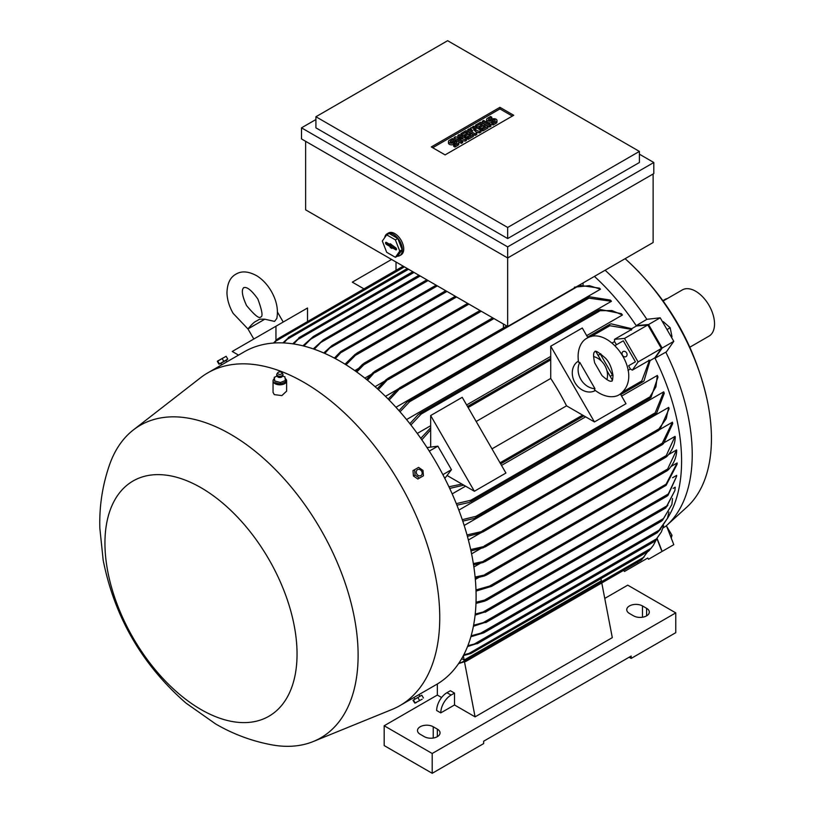 <?xml version="1.0" encoding="UTF-8"?>
<svg xmlns="http://www.w3.org/2000/svg" width="814" height="814" viewBox="0 0 814 814"><rect width="100%" height="100%" fill="white"/><g stroke="black" fill="none" stroke-linecap="round" stroke-linejoin="round"><path stroke-width="1.22" d="M264.825 319.21L247.975 328.937C251.679 324.399 254.446 321.805 256.278 321.123L259.625 319.19L264.825 319.21L274.552 321.398L276.811 318.467C278.459 309.676 276.628 300.62 271.296 291.27C267.47 284.686 262.698 279.568 256.98 275.905C248.636 271.276 241.626 270.686 235.958 274.145C230.118 277.33 227.126 283.699 226.964 293.243C227.279 300.02 229.324 306.705 233.109 313.319L248.046 329.06M238.553 355.108L232.244 351.465L275.956 326.231L275.956 340.567L277.991 338.644M307.509 321.388L307.509 308.007L275.956 326.231M396.021 262.027L396.021 270.299M363.899 288.838L352.309 282.143L391.585 259.463M277.869 338.756L274.338 342.999M403.174 266.158L278.917 338.146M663.023 527.981L665.801 526.231A170.767 98.596 -120 0 0 666.849 525.305L686.924 507.041A164.947 95.228 -120 0 0 711.436 438.593A164.947 95.228 -120 0 0 707.051 399.481A164.947 95.228 -120 0 0 626.485 259.931A164.947 95.228 -120 0 0 625.101 258.689M662.138 348.066L673.799 341.331L666.422 351.821L655.016 358.201L662.138 348.066L648.555 324.532L636.212 325.641L646.865 319.332A170.767 98.596 -120 0 0 605.117 270.228M646.865 319.332L660.215 317.806L673.799 341.331M666.849 525.305A170.767 98.596 -120 0 0 692.226 454.436A170.767 98.596 -120 0 0 665.801 352.126M667.368 518.518A171.255 98.87 -120 0 0 681.593 460.968A171.255 98.87 -120 0 0 655.016 358.201A171.255 98.87 60 0 0 654.832 357.845L650.172 360.531M689.824 347.202L709.004 336.131A26.679 15.405 -120 0 0 713.095 314.753A26.679 15.405 -120 0 0 695.665 291.239A26.679 15.405 -120 0 0 682.315 289.916L663.145 300.987M662.901 300.651L665.13 299.359A7.764 4.477 -60 0 1 667.226 298.626M671.377 337.128L672.008 336.762L670.166 327.747L663.278 321.642L662.647 321.998M667.012 329.568L670.166 327.747M648.555 324.532L660.215 317.806M671.255 538.105L672.008 535.286L666.747 526.495M670.492 536.161L672.008 535.286M647.629 558.109L648.555 559.249L673.799 544.678L666.432 525.681M662.138 551.414L657.142 538.532M631.776 328.663L636.436 325.976A171.255 98.87 60 0 0 636.212 325.641A171.255 98.87 -120 0 0 594.424 276.404M397.446 389.428L385.449 396.357M579.09 285.256L599.44 288.146A171.255 98.87 60 0 1 600.467 289.204L395.95 407.275M611.446 301.282L587.321 297.934L589.377 296.754L610.419 300.081A171.255 98.87 60 0 1 611.446 301.282L406.562 419.566M622.425 315.008L611.924 310.551L598.056 310.755L600.233 309.493L621.387 313.644A171.255 98.87 60 0 1 622.425 315.008L586.691 335.633M550.722 356.4L466.626 404.955M430.657 425.722L417.277 433.445M409.869 423.687L418.203 414.591L421.408 412.739L421.123 414.092L410.897 424.979M398.982 410.653L407.102 401.984L410.195 400.203L409.676 401.689L400 411.813M600.467 289.204L589.428 285.683L574.419 287.159M388.125 399.033L397.741 389.173L401.129 387.21L389.143 400.061M503.418 327.91L503.418 324.033M653.123 173.993L653.123 242.521L507.671 326.485L305.626 209.839L305.626 141.31M384.686 237.698A12.617 7.285 60 0 1 385.714 235.083A12.617 7.285 60 0 1 387.138 233.771L388.512 232.977A12.617 7.285 60 0 1 394.81 233.608A12.617 7.285 60 0 1 403.052 244.719A12.617 7.285 60 0 1 401.119 254.823L399.745 255.616A12.617 7.285 60 0 1 397.313 256.207M315.913 119.526L301.506 127.839L507.671 246.876L653.805 162.505L653.805 173.596L507.671 257.967L507.671 326.485M387.138 233.771A12.617 7.285 60 0 1 393.447 234.391A12.617 7.285 60 0 1 401.678 245.513A12.617 7.285 60 0 1 399.745 255.616M397.802 238.492L389.082 233.465L386.681 234.849L382.326 241.046L386.681 252.279L395.401 257.316L397.802 255.922L402.157 249.725L397.802 238.492L395.401 239.886L386.681 234.849M395.675 247.761A1.211 0.702 60 0 1 396.449 248.789A1.211 0.702 60 0 1 396.326 249.776A1.211 0.702 60 0 1 395.675 249.745L391.9 247.568L391.9 248.433L390.181 247.446L390.181 246.581L386.406 244.393A1.211 0.702 60 0 1 385.602 243.284A1.211 0.702 60 0 1 385.846 242.338A1.211 0.702 60 0 1 386.406 242.419L390.181 244.597L390.181 243.722L395.675 247.761M395.401 257.316L399.755 251.109L395.401 239.886M386.711 242.592A1.058 0.611 -120 0 0 387.444 243.681L391.32 245.92L392.206 247.303M391.9 247.568L392.816 246.784L396.479 248.901M390.181 244.597L391.117 244.261M390.181 246.581L391.32 245.92M390.181 247.446L391.32 246.795M399.755 251.109L402.157 249.725M507.671 246.876L507.671 257.967L301.506 138.929L301.506 127.839M639.397 151.414L639.397 162.505L507.671 238.553L315.913 127.839L315.913 116.748L507.671 227.462L639.397 151.414L447.639 40.7L315.913 116.748M653.805 162.505L639.397 154.182M431.318 146.937L499.918 107.326L513.715 115.283L445.105 154.894L431.318 146.937M466.514 138.787L465.221 139.53L457.722 138.166L462.647 141.015L461.365 141.758L454.08 137.546L455.362 136.803L462.861 138.166L457.936 135.317L459.218 134.575L466.514 138.787L466.514 140.374L465.221 141.117L461.721 140.476M462.647 141.015L462.647 142.603L461.365 143.345L458.445 141.656M457.244 140.964L454.08 139.133L454.08 137.546M458.862 137.444L457.936 136.905L457.936 135.317M481.084 130.372L479.375 131.359L473.585 129.497L476.801 132.845L475.081 133.832L467.796 129.63L469.078 128.887L472.731 130.983L470.37 128.144L471.225 127.645L476.159 129.009L472.517 126.903L473.799 126.16L481.084 130.372L481.084 131.949L479.375 132.947L475.793 131.797M476.801 132.845L476.801 134.432L475.081 135.419L467.796 131.207L467.796 129.63M490.954 124.674L490.954 126.262L489.662 127.004L482.376 122.792L482.376 121.205L483.658 120.462L490.954 124.674L489.662 125.417L489.662 127.004M491.809 117.247L488.807 118.976A1.211 0.702 0 0 0 488.451 119.475A1.211 0.702 0 0 0 489.204 120.126A1.211 0.702 0 0 0 490.527 119.973L491.809 119.231A3.032 1.75 0 0 1 495.116 118.844A3.032 1.75 0 0 1 496.988 120.462A3.032 1.75 0 0 1 496.092 121.703L493.091 123.433L491.809 122.69L494.81 120.96A1.211 0.702 0 0 0 495.166 120.462A1.211 0.702 0 0 0 494.413 119.821A1.211 0.702 0 0 0 493.091 119.973L491.809 120.716A3.032 1.75 0 0 1 488.502 121.093A3.032 1.75 0 0 1 486.63 119.475A3.032 1.75 0 0 1 487.525 118.234L490.527 116.504L491.809 117.247L491.809 118.834L489.489 120.167M496.988 120.462L496.988 122.049A3.032 1.75 180 0 1 496.092 123.29L493.091 125.02L491.809 124.277L491.809 122.69M494.129 121.357A1.211 0.702 0 0 0 493.091 121.551L491.809 122.293A3.032 1.75 180 0 1 488.502 122.68A3.032 1.75 180 0 1 486.63 121.062L486.63 119.475M487.952 126.404L487.952 127.991L482.804 130.962L481.522 130.22L481.522 128.632L485.378 126.404L483.658 125.417L480.229 127.401L478.947 126.658L482.376 124.674L480.657 123.687L476.801 125.916L476.801 127.493L475.518 126.75L475.518 125.173L480.657 122.202L487.952 126.404L482.804 129.375L481.522 128.632M484.004 127.198L480.229 128.978L478.947 128.236L478.947 126.658M481.003 125.468L476.801 127.493M473.372 134.829L473.372 136.406L468.223 139.377L466.941 138.634L466.941 137.057L470.797 134.829L469.078 133.832L465.649 135.816L464.367 135.073L467.796 133.089L466.076 132.102L462.22 134.33L462.22 135.918L460.938 135.175L460.938 133.588L466.076 130.616L473.372 134.829L468.223 137.79L466.941 137.057M469.424 135.612L465.649 137.403L464.367 136.66L464.367 135.073M466.422 133.883L462.22 135.918M453.642 139.275L450.641 141.015A1.211 0.702 0 0 0 450.284 141.504A1.211 0.702 0 0 0 451.037 142.155A1.211 0.702 0 0 0 452.36 142.002L453.642 141.26A3.032 1.75 0 0 1 456.949 140.883A3.032 1.75 0 0 1 458.821 142.501A3.032 1.75 0 0 1 457.936 143.732L454.934 145.472L453.642 144.729L456.644 142.989A1.211 0.702 0 0 0 457 142.501A1.211 0.702 0 0 0 456.257 141.85A1.211 0.702 0 0 0 454.934 142.002L453.642 142.745A3.032 1.75 0 0 1 450.346 143.122A3.032 1.75 0 0 1 448.473 141.504A3.032 1.75 0 0 1 449.359 140.273L452.36 138.533L453.642 139.275L453.642 140.863L451.332 142.206M458.821 142.501L458.821 144.088A3.032 1.75 180 0 1 457.936 145.319L454.934 147.049L453.642 146.306L453.642 144.729M455.962 143.386A1.211 0.702 0 0 0 454.934 143.59L453.642 144.332A3.032 1.75 180 0 1 450.346 144.709A3.032 1.75 180 0 1 448.473 143.091L448.473 141.504M432.682 147.731L499.918 108.913L512.342 116.076M454.934 145.472L454.934 147.049M462.22 134.33L460.938 133.588M466.076 132.102L466.076 133.689M465.649 135.816L465.649 137.403M469.078 133.832L469.078 135.419M468.223 137.79L468.223 139.377M476.801 125.916L475.518 125.173M480.657 123.687L480.657 125.264M480.229 127.401L480.229 128.978M483.658 125.417L483.658 127.004M482.804 129.375L482.804 130.962M493.091 123.433L493.091 125.02M489.662 125.417L482.376 121.205M472.517 126.903L472.517 128.001M470.37 128.144L470.37 129.63M475.081 133.832L475.081 135.419M479.375 131.359L479.375 132.947M461.365 141.758L461.365 143.345M465.221 139.53L465.221 141.117M499.918 107.326L499.918 108.913M507.671 227.462L507.671 238.553M323.758 352.981L331.98 345.533L324.745 353.418M436.111 285.175L331.98 345.533M334.351 358.079L340.812 351.526L342.979 350.274L335.348 358.608M445.716 290.72L342.979 350.274M345.014 364.184L355.087 354.375L358.109 352.635L346.021 364.804M355.728 371.296L362.495 364.367L364.937 362.952L363.797 364.804M366.493 379.436L373.321 372.364L375.885 370.889L367.511 380.26M377.299 388.665L386.162 379.609L389.245 377.828L378.307 389.58M583.078 282.957L583.078 284.676M313.268 348.891L323.382 339.804L314.245 349.226M426.851 279.823L323.382 339.804M631.43 330.046L631.979 328.51M616.524 344.709A171.255 98.87 -120 0 0 614.529 341.605L614.529 339.316L631.715 329.395L609.869 325.722L608.821 325.132L609.828 324.308L611.09 323.819L631.918 328.775M614.529 339.316L624.501 338.421L638.084 361.955L632.325 370.136L630.341 368.986A171.255 98.87 -120 0 0 628.652 365.72L635.419 361.813L628.652 365.72M636.436 325.976L647.822 324.959L624.501 338.421M614.529 341.605L612.179 342.969M596.927 351.77L596.235 352.167M612.047 379.558L612.739 379.151M627.991 370.35L630.341 368.986M610.205 376.363L612.942 374.786L610.205 376.363M598.076 355.362L600.305 354.07L612.433 375.081M635.419 361.813L623.29 340.801L615.008 345.584M600.813 353.785L600.305 354.07M626.607 352.889A2.91 2.381 -120 0 1 626.007 356.603A2.91 2.381 -120 0 1 622.486 355.27A2.91 2.381 -120 0 1 623.097 351.556A2.91 2.381 -120 0 1 626.607 352.889M550.722 346.225L594.434 421.937L566.534 405.83A171.255 98.87 -120 0 0 550.722 378.449L550.722 346.225L582.285 328.011L587.901 337.739M595.879 351.556L601.332 360.999M606.949 370.726L612.403 380.169M620.38 393.986L625.997 403.713L594.434 421.937M595.37 390.527A16.982 13.869 -120 0 1 574.979 382.692A16.982 13.869 -120 0 1 578.388 361.121M594.953 388.654L594.474 389.804C605.484 398.667 615.364 397.537 619.535 394.505L619.535 394.505C646.082 375.58 609.157 324.46 587.036 338.207L587.036 338.207C582.325 340.313 576.404 348.3 578.571 362.261L579.802 362.423L594.953 388.654A16.982 13.869 -120 0 1 580.799 379.334A16.982 13.869 -120 0 1 579.802 362.423M602.024 375.6L594.647 362.82C592.063 350.722 595.207 352.177 594.8 351.648L594.8 351.648C595.309 350.162 598.921 352.391 605.636 358.343C609.483 362.464 611.935 368.254 613.003 375.712C612.637 379.802 612.23 381.583 611.782 381.054L611.782 381.054C611.528 380.443 611.212 383.882 602.024 375.6M593.559 356.563A16.982 13.869 -120 0 1 606.908 379.68M491.982 448.87L566.534 405.83M550.722 378.449L476.17 421.489M430.667 446.805L430.667 429.884A188.614 108.903 -120 0 0 430.657 429.884L430.657 415.547L462.22 397.324L505.932 473.036L474.369 491.259L447.303 475.62M430.657 415.547L474.369 491.259M650.152 360.348L644.027 380.86L642.968 381.715L641.747 382.173L641.768 380.972L649.511 360.215L632.325 370.136M647.822 324.959L661.406 348.484L638.084 361.955M420.787 438.349L430.657 427.747M461.955 484.086L448.921 486.782M427.014 447.578L437.881 446.164L451.465 469.688L444.81 478.398M463.807 485.154L449.684 488.41M650.406 360.429L648.799 360.134M647.822 557.987L624.501 571.459L623.605 570.349M637.566 562.291L638.084 563.614M604.751 598.422L627.736 585.154L675.762 612.881L432.203 753.499L384.177 725.762L437.352 695.064L437.352 683.974M432.203 753.499L432.203 773.3L384.177 745.573L384.177 725.762M432.203 773.3L483.658 743.589L483.658 741.218L631.165 656.053L631.165 658.434L675.762 632.682L675.762 612.881M433.231 726.76L437.352 729.13A9.219 5.322 180 0 1 440.048 732.895A9.219 5.322 180 0 1 434.361 737.81A9.219 5.322 180 0 1 424.318 736.66L420.197 734.279A9.219 5.322 180 0 1 417.501 730.524A9.219 5.322 180 0 1 423.188 725.6A9.219 5.322 180 0 1 433.231 726.76L433.231 738.033M631.165 658.434L629.11 657.244M642.49 605.942L646.601 608.323A9.219 5.322 180 0 1 649.307 612.087A9.219 5.322 180 0 1 643.62 617.002A9.219 5.322 180 0 1 633.567 615.852L629.456 613.471A9.219 5.322 180 0 1 626.749 609.706A9.219 5.322 180 0 1 632.447 604.792A9.219 5.322 180 0 1 642.49 605.942L642.49 617.226M441.595 697.527L437.352 695.064M608.77 578.917L601.78 582.956L612.301 637.637L475.081 716.859L454.507 704.975L440.781 712.891L436.67 710.52A14.55 8.405 120 0 1 446.957 692.694L451.078 695.064L454.507 693.09L454.507 704.975M440.781 712.891A14.55 8.405 -60 0 1 451.078 695.064M446.957 692.694L450.386 690.71L454.507 693.09M464.519 661.965L475.081 716.859M661.406 348.484L654.832 357.845M656.979 538.726L661.406 550.152M641.768 559.615L647.639 551.719M459.045 662.911L465.771 661.477L641.218 560.185M465.537 661.365L458.567 663.614M273.494 343.05L275.956 340.567M358.18 368.64L354.762 370.614M468.915 304.11L363.797 364.794L356.736 372.008M371.215 374.42L364.825 378.103M384.3 381.339L375.061 386.67M302.9 345.828L313.319 336.508L303.866 346.062M418.956 275.274L313.319 336.508M292.725 343.823L300.417 336.823L293.671 343.966M412.779 271.703L300.417 336.823M282.855 342.898L289.682 336.681L283.76 342.938M407.295 268.539L289.682 336.681M430.667 429.884L421.805 439.825M437.881 446.164L429.293 451.119M451.465 469.688L442.877 474.654M461.701 658.628L464.153 660.042L601.363 580.82L600.956 578.673M463.319 655.708L464.153 660.042M463.807 654.782L468.976 653.439L650.996 548.351L653.296 545.39L649.114 550.63M468.976 653.439L472.181 652.777L470.858 653.54L463.38 655.585M472.181 652.777L648.463 551.251L651.424 547.883M653.296 545.39L656.542 539.234M458.842 510.113L663.715 391.829A171.255 98.87 60 0 1 664.244 393.315L656.613 413.207L654.558 414.397L663.715 391.829M464.184 525.447L668.691 407.376A171.255 98.87 60 0 1 669.098 408.791L659.808 429.578L657.437 430.952L666.228 418.691L668.691 407.376M468.386 540.008L480.382 533.078M660.012 429.365L672.425 422.201A171.255 98.87 60 0 1 672.72 423.565L663.491 443.691L661.436 444.882L672.425 422.201M471.581 553.846L480.82 548.514M664.794 442.297L675.03 436.385A171.255 98.87 60 0 1 675.223 437.688M473.88 566.992L480.26 563.308M668.467 454.65L676.587 449.959A171.255 98.87 60 0 1 676.678 451.2M475.335 579.456L478.754 577.482M671.062 466.453L677.136 462.952A171.255 98.87 60 0 1 677.136 463.542A171.255 98.87 60 0 1 677.136 464.143L666.096 485.368L664.102 486.518L666.096 484.177L677.136 462.952M672.608 477.716L676.678 475.366L676.627 476.292L668.294 493.996L484.615 600.05L487.057 599.826L486.467 600.417L667.165 496.082L668.294 493.996M673.117 488.41L675.223 487.199L674.898 490.527L667.063 505.799L483.099 612.016L485.663 611.721L485.185 612.24L665.71 508.017L674.898 490.527M672.537 498.524L671.876 504.548L663.491 518.559L483.241 622.629L485.917 622.517L661.538 521.123L663.491 518.559M452.177 493.894L465.557 486.172M501.526 465.404L585.622 416.849M621.591 396.092L657.325 375.458A171.255 98.87 60 0 1 657.987 377.035L650.996 397.436L648.829 398.687L655.931 386.782L657.325 375.458M475.997 589.926L489.56 586.1L492.582 585.541L491.625 586.345L664.102 486.518M491.625 586.345L476.027 591.106M456.318 503.652L470.858 500.244L472.181 500.671L468.976 502.523L456.929 505.189M467.867 645.685L474.338 644.006L656.613 538.776L661.324 532.01L655.077 540.852M661.324 532.01L663.654 525.742M654.314 541.473L657.142 538.268M474.338 644.006L477.33 643.711L654.354 541.514M477.431 643.406L467.521 646.57M471.143 635.805L480.748 633.17L659.808 529.802L667.419 518.376L657.407 532.621L483.882 632.804L470.868 636.762M667.419 518.376L668.955 512.037M657.264 532.61L660.602 529.181M480.748 633.17L484.147 632.397M671.876 504.548L662.515 520.309L661.436 520.94M486.324 622.028L473.402 626.251M665.496 507.987L667.877 505.24M485.663 611.721L475.111 615.119M676.627 476.292L668.019 495.35L666.88 496.011M487.057 599.826L484.89 601.078L475.987 603.398M676.699 450.203C676.617 457.254 673.789 463.838 668.213 469.932M668.294 469.841L666.88 470.655L676.587 449.959M475.111 577.045L487.057 574.47L484.615 575.885L475.234 578.276M675.233 436.813C675.193 443.864 672.395 450.437 666.839 456.542M667.063 456.288L665.526 457.173L675.03 436.385M473.361 563.593L485.663 561.019L483.099 562.505L473.555 564.875M470.685 549.572L486.324 545.98L483.241 547.761L470.97 550.915M467.022 534.951L484.147 530.993L480.748 532.956L467.409 536.355M462.281 519.668L475.875 516.361L477.431 516.656L474.338 518.437L462.769 521.133M476.027 602.268L484.615 600.05M475.223 614.041L483.099 612.016M473.595 625.233L483.241 622.629M419.8 696.082L418.945 694.607L436.324 684.584A192.114 110.918 -120 0 0 465.771 530.636A192.114 110.918 -120 0 0 340.272 361.345A192.114 110.918 -120 0 0 244.22 351.831L226.841 361.864L225.987 360.399L219.77 363.98L225.987 360.399M313.288 741.513L392.043 709.452A192.114 110.918 -120 0 0 399.969 705.575A192.114 110.918 -120 0 0 429.416 551.627A192.114 110.918 -120 0 0 303.907 382.346A192.114 110.918 -120 0 0 207.855 372.822A192.114 110.918 -120 0 0 200.539 377.747L133.394 429.914A180.464 104.192 -120 0 0 109.9 463.777C102.544 484.564 99.186 506.033 99.837 528.205L103.195 560.337C114.652 617.307 142.257 664.896 185.999 703.093L215.568 723.911C233.272 734.228 252.157 741.228 272.222 744.922A180.464 104.192 -120 0 0 313.288 741.513A180.464 104.192 -120 0 0 350.244 599.776A180.464 104.192 -120 0 0 230.494 434.228A180.464 104.192 -120 0 0 133.394 429.914M226.373 362.128L221.805 364.784L220.95 363.309M274.257 378.673A6.797 3.917 0 0 0 273.046 380.901L273.046 392.379L274.277 394.617L281.868 395.594L286.63 391.137L286.63 380.901A6.797 3.917 0 0 0 285.409 378.652A6.797 3.917 0 0 0 285.175 378.479M273.046 380.901A6.797 3.917 0 0 0 274.277 383.15A6.797 3.917 0 0 0 281.888 384.646A6.797 3.917 0 0 0 286.63 380.901M274.796 380.962L274.257 377.421L277.035 376.007M274.226 377.258L274.827 381.217M284.89 376.882L282.641 375.997M276.75 374.552A3.154 1.821 0 0 0 276.699 374.796A3.154 1.821 0 0 0 276.709 375.152L277.666 376.801A2.574 1.486 0 0 0 277.737 376.862A2.574 1.486 0 0 0 282.02 376.801L282.967 375.152A3.154 1.821 0 0 0 282.987 374.796A3.154 1.821 0 0 0 282.926 374.552M285.46 380.677L284.859 376.729M280.087 382.631L285.724 380.362M274.471 380.921L280.698 382.6M276.709 375.152A3.154 1.821 0 0 0 277.259 375.966A3.154 1.821 0 0 0 280.596 376.689A3.154 1.821 0 0 0 282.967 375.152M277.839 372.629L277.004 373.728A3.093 1.791 0 0 0 276.75 374.318A3.093 1.791 0 0 0 277.309 375.468A3.093 1.791 0 0 0 280.871 376.129A3.093 1.791 0 0 0 282.926 374.318A3.093 1.791 0 0 0 282.672 373.728L281.837 372.629A2.188 1.262 0 0 0 281.634 372.415A2.188 1.262 0 0 0 279.629 371.886A2.188 1.262 0 0 0 277.839 372.629A2.188 1.262 0 0 0 278.052 373.86A2.188 1.262 0 0 0 280.911 374.237A2.188 1.262 0 0 0 281.837 372.629M280.382 382.468L280.382 384.055L274.796 382.549M285.429 380.423L285.429 382.01L280.382 384.055M200.997 487.708A135.836 78.429 -120 0 0 104.945 543.162A135.836 78.429 -120 0 0 200.997 709.523A135.836 78.429 -120 0 0 297.049 654.069A135.836 78.429 -120 0 0 200.997 487.708M219.77 363.98L227.167 359.717M223.799 361.385L227.757 359.096L226.129 356.278L217.318 361.365L218.946 364.184L223.799 361.385L222.171 358.567M217.44 361.141L226.129 356.278M219.383 363.929L217.765 361.111M414.967 696.886L418.488 694.881M421.103 695.614L413.705 699.887M423.433 698.025L421.805 695.207L412.993 700.294L414.875 703.113L422.191 699.185M417.847 697.486L419.475 700.315M413.441 700.04L415.069 702.858M414.621 469.678L412.993 470.614L413.441 475.966L417.847 479.019L419.475 478.083L415.069 475.02L414.621 469.678L418.579 467.389L422.985 470.451L423.433 475.793L419.475 478.083M421.642 471.225A3.429 2.798 60 0 0 417.511 469.658A3.429 2.798 60 0 0 416.799 474.023A3.429 2.798 60 0 0 420.93 475.59A3.429 2.798 60 0 0 421.642 471.225M413.441 475.966L415.069 475.02M404.416 266.88L276.648 340.649M599.379 311.182L421.123 414.092M588.868 298.229L409.676 401.689M576.424 287.189L400.162 388.96M386.406 244.393L387.444 243.681M395.675 249.745L396.53 249.145M453.642 142.745L453.642 144.332M454.934 142.002L454.934 143.59M457.936 143.732L457.936 145.319M450.641 141.015L450.641 142.002M491.809 120.716L491.809 122.293M493.091 119.973L493.091 121.551M496.092 121.703L496.092 123.29M488.807 118.976L488.807 119.973M437.352 285.887L330.443 347.609M446.957 291.432L341.565 352.279M456.562 296.978L356.115 354.975M481.257 311.243L374.908 372.639M493.956 318.569L388.166 379.639M428.093 280.545L321.327 342.185M609.869 325.722L591.117 336.548M550.722 359.859L468.121 407.549M582.631 415.12L500.03 462.81M641.768 380.972L623.015 391.809M437.352 736.66L437.352 729.13M646.601 615.852L646.601 608.323M644.027 557.132L462.23 662.087M420.197 275.987L310.948 339.062M412.993 271.825L298.87 337.718M414.021 272.425L298.362 339.204M407.509 268.661L288.359 337.444M408.536 269.251L287.505 339.133M666.096 484.177L489.56 586.1M649.114 397.334L470.858 500.244M668.019 468.813L484.89 574.531M666.513 455.423L483.658 560.988M662.515 443.07L484.218 546.011M658.414 429.202L482.142 530.962M655.077 412.902L475.875 516.361M246.561 305.555C254.538 315.15 259.249 318.966 260.694 317.002C263.126 316.727 262.169 310.734 257.855 299.033C247.029 283.669 243.508 288.339 243.712 287.586C244.465 287.79 238.655 288.502 246.561 305.555M247.975 328.937L253.805 339.021M277.462 312.077L283.211 322.039M707.051 399.481C694.688 344.597 667.836 298.077 626.485 259.931M598.951 309.981L419.78 413.431M588.105 297.242L408.679 400.824M506.776 325.966L399.521 387.891M455.321 296.265L356.939 353.062M467.674 303.398L363.919 363.298M480.016 310.521L374.766 371.286M492.714 317.847L387.851 378.398M609.828 324.308L587.566 337.159M550.722 358.425L467.501 406.481M642.968 381.715L620.716 394.566M583.872 415.842L500.651 463.888M642.633 558.709L641.758 559.625M649.938 398.29L470.767 501.739M667.388 470.604L486.253 575.183M666.137 457.071L484.757 561.792M662.321 444.617L485.144 546.906M658.536 430.565L482.753 532.051M655.555 414.061L476.129 517.653M222.263 364.509L207.855 372.822M282.743 376.251L282.336 375.641M414.377 697.252L399.969 705.575M414.764 698.992L413.909 697.527M416.259 702.614L414.875 703.113"/></g></svg>
